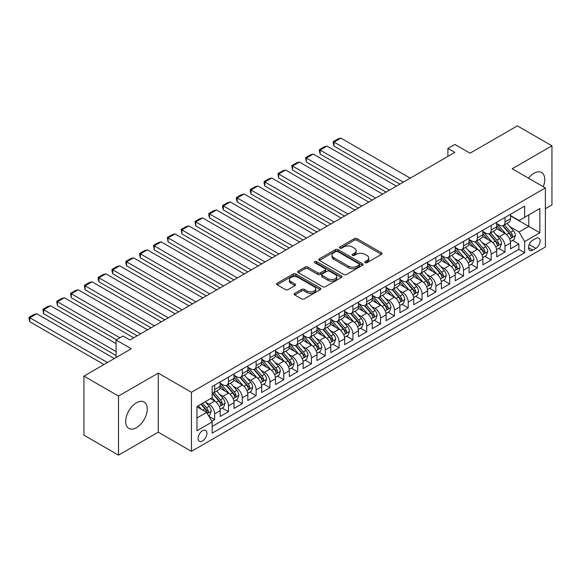 <?xml version="1.0" encoding="UTF-8"?>
<svg xmlns="http://www.w3.org/2000/svg" width="581" height="581" viewBox="0 0 581 581"><rect width="100%" height="100%" fill="white"/><g stroke="black" fill="none" stroke-linecap="round" stroke-linejoin="round"><path stroke-width="0.87" d="M365.129 262.663A1.344 0.777 0 0 0 367.032 262.663L381.448 254.34A1.917 1.111 0 0 0 382.015 253.556A1.917 1.111 0 0 0 381.448 252.771L357.024 238.668A1.917 1.111 0 0 0 354.308 238.668L339.885 246.99A1.344 0.777 0 0 0 339.493 247.542A1.344 0.777 0 0 0 339.885 248.094A1.344 0.777 0 0 0 341.788 248.094L343.654 247.012A6.144 3.544 0 0 1 352.34 247.012L354.374 248.189A6.144 3.544 0 0 1 356.175 250.694A6.144 3.544 0 0 1 354.374 253.2L352.507 254.282A1.344 0.777 0 0 0 352.115 254.827A1.344 0.777 0 0 0 352.507 255.379A1.344 0.777 0 0 0 354.41 255.379L356.276 254.304A6.144 3.544 0 0 1 364.962 254.304L366.996 255.473A6.144 3.544 0 0 1 368.797 257.986A6.144 3.544 0 0 1 366.996 260.491L365.129 261.566A1.344 0.777 0 0 0 364.737 262.118A1.344 0.777 0 0 0 365.129 262.663L365.129 261.566M136.477 427.674A15.251 8.802 120 0 0 146.441 414.238A15.251 8.802 120 0 0 144.103 402.016A15.251 8.802 120 0 0 136.477 402.771A15.251 8.802 120 0 0 126.513 416.214A15.251 8.802 120 0 0 128.851 428.429A15.251 8.802 120 0 0 136.477 427.674M543.264 186.704A15.251 8.802 120 0 0 541.601 172.521A15.251 8.802 120 0 0 533.975 173.276A15.251 8.802 120 0 0 528.492 178.178M202.5 440.972A6.26 3.609 120 0 0 206.582 435.452A6.26 3.609 120 0 0 205.623 430.441A6.26 3.609 120 0 0 202.5 430.753A6.26 3.609 120 0 0 198.411 436.266A6.26 3.609 120 0 0 199.37 441.277A6.26 3.609 120 0 0 202.5 440.972M294.727 293.361A1.917 1.111 0 0 0 294.168 294.146A1.917 1.111 0 0 0 294.727 294.923L301.583 298.881A1.917 1.111 0 0 0 304.299 298.881L320.313 289.636A1.917 1.111 0 0 0 320.872 288.851A1.917 1.111 0 0 0 320.313 288.067L295.882 273.963A1.917 1.111 0 0 0 293.173 273.963L277.159 283.216A1.917 1.111 0 0 0 276.592 283.993A1.917 1.111 0 0 0 277.159 284.777L285.431 289.556A1.917 1.111 0 0 0 288.147 289.556L295.003 285.605A1.917 1.111 0 0 0 295.562 284.821A1.917 1.111 0 0 0 295.003 284.036L290.899 281.662A5.135 2.963 0 0 1 289.389 279.57A5.135 2.963 0 0 1 292.563 276.832A5.135 2.963 0 0 1 298.155 277.471L314.241 286.76A5.135 2.963 0 0 1 315.744 288.851A5.135 2.963 0 0 1 312.571 291.589A5.135 2.963 0 0 1 306.979 290.95L304.299 289.403A1.917 1.111 0 0 0 301.583 289.403L294.727 293.361L294.727 294.923M545.385 208.681L551.95 204.89L551.95 145.816L517.388 125.866L470.029 153.202L454.821 144.422L447.907 148.416L454.821 152.404L129.912 339.994L122.998 336L116.084 339.994L116.084 357.555M118.502 396.068L118.502 455.134L158.257 432.184L158.257 373.118L118.502 396.068L83.94 376.11L131.291 348.774L116.084 339.994M158.257 373.118L191.44 392.277L545.385 187.924L545.385 246.998L191.44 451.343L191.44 392.277M551.95 145.816L512.202 168.766L545.385 187.924M343.792 274.515A1.917 1.111 0 0 0 346.501 274.515L362.515 265.27A1.917 1.111 0 0 0 363.081 264.486A1.917 1.111 0 0 0 362.515 263.701L338.091 249.598A1.917 1.111 0 0 0 335.375 249.598L319.361 258.843A1.917 1.111 0 0 0 318.802 259.627A1.917 1.111 0 0 0 319.361 260.411L343.792 274.515M315.214 262.953A1.344 0.777 0 0 1 316.58 263.142L316.58 261.544L341.417 275.888A1.917 1.111 0 0 1 341.977 276.672A1.917 1.111 0 0 1 341.417 277.457L325.404 286.702A1.917 1.111 0 0 1 322.687 286.702L298.256 272.598L305.112 268.669L305.112 267.071L298.256 271.029A1.917 1.111 0 0 0 297.697 271.814A1.917 1.111 0 0 0 298.256 272.598L298.256 271.029M305.112 268.669A1.917 1.111 0 0 1 307.828 268.669L307.828 267.071A1.917 1.111 0 0 0 305.112 267.071M307.828 267.071L317.734 272.794A1.917 1.111 0 0 0 320.451 272.794L324.997 270.165A1.917 1.111 0 0 0 325.556 269.381A1.917 1.111 0 0 0 324.997 268.596L314.677 262.641A1.344 0.777 0 0 1 314.285 262.096A1.344 0.777 0 0 1 315.113 261.377A1.344 0.777 0 0 1 316.58 261.544M118.502 455.134L83.94 435.184L83.94 376.11M211.796 421.312L214.665 419.656L208.928 416.345M205.659 402.248L209.131 404.253A7.822 4.517 60 0 1 214.665 413.825L220.192 410.636L220.192 416.461L228.493 411.675L222.196 408.044M219.487 394.259L222.959 396.264A7.822 4.517 60 0 1 228.493 405.843L234.02 402.655L234.02 408.479L242.313 403.693L236.024 400.055M233.315 386.278L236.787 388.282A7.822 4.517 60 0 1 242.313 397.862L247.847 394.673L247.847 400.498L256.141 395.705L249.852 392.073M247.143 378.296L250.614 380.301A7.822 4.517 60 0 1 256.141 389.88L261.675 386.685L261.675 392.516L269.969 387.723L263.68 384.092M260.963 370.315L264.435 372.319A7.822 4.517 60 0 1 269.969 381.899L275.496 378.703L275.496 384.535L283.797 379.742L277.5 376.11M274.791 362.333L278.263 364.338A7.822 4.517 60 0 1 283.797 373.917L289.323 370.722L289.323 376.553L297.617 371.76L291.328 368.129M288.619 354.352L292.09 356.356A7.822 4.517 60 0 1 297.617 365.936L303.151 362.74L303.151 368.565L311.445 363.779L305.156 360.147M302.447 346.37L305.918 348.375A7.822 4.517 60 0 1 311.445 357.954L316.979 354.759L316.979 360.583L325.273 355.797L318.984 352.166M316.267 338.389L319.739 340.393A7.822 4.517 60 0 1 325.273 349.965L330.8 346.777L330.8 352.602L339.101 347.816L332.804 344.184M330.095 330.4L333.567 332.405A7.822 4.517 60 0 1 339.101 341.984L344.627 338.796L344.627 344.62L352.921 339.834L346.632 336.203M343.923 322.419L347.394 324.423A7.822 4.517 60 0 1 352.921 334.002L358.455 330.814L358.455 336.639L366.749 331.845L360.46 328.214M357.751 314.437L361.222 316.442A7.822 4.517 60 0 1 366.749 326.021L372.283 322.825L372.283 328.657L380.577 323.864L374.287 320.233M371.571 306.456L375.043 308.46A7.822 4.517 60 0 1 380.577 318.039L386.104 314.844L386.104 320.676L394.405 315.882L388.115 312.251M385.399 298.474L388.871 300.479A7.822 4.517 60 0 1 394.405 310.058L399.931 306.862L399.931 312.694L408.225 307.901L401.936 304.27M399.227 290.493L402.698 292.497A7.822 4.517 60 0 1 408.225 302.076L413.759 298.881L413.759 304.705L422.053 299.919L415.764 296.288M413.055 282.511L416.526 284.516A7.822 4.517 60 0 1 422.053 294.095L427.587 290.899L427.587 296.724L435.881 291.938L429.591 288.307M426.875 274.53L430.347 276.534A7.822 4.517 60 0 1 435.881 286.113L441.407 282.918L441.407 288.742L449.709 283.956L443.419 280.325M440.703 266.541L444.174 268.545A7.822 4.517 60 0 1 449.709 278.125L455.235 274.936L455.235 280.761L463.529 275.975L457.24 272.344M454.531 258.56L458.002 260.564A7.822 4.517 60 0 1 463.529 270.143L469.063 266.955L469.063 272.779L477.357 267.994L471.068 264.355M468.359 250.578L471.83 252.582A7.822 4.517 60 0 1 477.357 262.162L482.891 258.966L482.891 264.798L491.185 260.005L484.895 256.374M482.186 242.597L485.651 244.601A7.822 4.517 60 0 1 491.185 254.18L496.719 250.985L496.719 256.817L505.012 252.023L505.012 246.199A7.822 4.517 -120 0 0 499.478 236.62L496.007 234.615M498.723 248.392L505.012 252.023M220.192 410.636A7.822 4.517 -120 0 0 214.665 401.057L210.518 398.66M234.02 402.655A7.822 4.517 -120 0 0 228.493 393.076L219.938 388.137M247.847 394.673A7.822 4.517 -120 0 0 242.313 385.094L233.765 380.156M261.675 386.685A7.822 4.517 -120 0 0 256.141 377.105L247.593 372.174M275.496 378.703A7.822 4.517 -120 0 0 269.969 369.124L261.421 364.193M289.323 370.722A7.822 4.517 -120 0 0 283.797 361.142L275.241 356.211M303.151 362.74A7.822 4.517 -120 0 0 297.617 353.161L289.069 348.222M316.979 354.759A7.822 4.517 -120 0 0 311.445 345.179L302.897 340.241M330.8 346.777A7.822 4.517 -120 0 0 325.273 337.198L316.725 332.259M344.627 338.796A7.822 4.517 -120 0 0 339.101 329.216L330.545 324.278M358.455 330.814A7.822 4.517 -120 0 0 352.921 321.235L344.373 316.296M372.283 322.825A7.822 4.517 -120 0 0 366.749 313.253L358.201 308.315M386.104 314.844A7.822 4.517 -120 0 0 380.577 305.265L372.029 300.333M399.931 306.862A7.822 4.517 -120 0 0 394.405 297.283L385.849 292.352M413.759 298.881A7.822 4.517 -120 0 0 408.225 289.302L399.677 284.363M427.587 290.899A7.822 4.517 -120 0 0 422.053 281.32L413.505 276.382M441.407 282.918A7.822 4.517 -120 0 0 435.881 273.339L427.333 268.4M455.235 274.936A7.822 4.517 -120 0 0 449.709 265.357L441.153 260.419M469.063 266.955A7.822 4.517 -120 0 0 463.529 257.376L454.981 252.437M482.891 258.966A7.822 4.517 -120 0 0 477.357 249.394L468.809 244.456M496.719 250.985A7.822 4.517 -120 0 0 491.185 241.405L482.637 236.474M535.842 238.457L532.799 240.214A6.064 3.501 120 0 0 528.841 245.552A6.064 3.501 120 0 0 529.77 250.411A6.064 3.501 120 0 0 532.799 250.106L535.842 248.356A6.064 3.501 120 0 0 539.8 243.011A6.064 3.501 120 0 0 538.87 238.152A6.064 3.501 120 0 0 535.842 238.457M196.966 417.979L206.647 412.394L212.174 421.973L212.174 433.143L524.643 252.742L524.643 241.565L519.116 231.986L509.835 226.634M212.174 421.973L196.966 430.753L196.966 406.482L212.174 397.702L212.174 386.525L524.643 206.124L524.643 217.301L539.851 208.521L539.851 232.785L524.643 241.565M220.192 383.177L222.959 384.775A7.822 4.517 60 0 0 226.873 385.159L232.4 381.964A7.822 4.517 -120 0 0 234.02 378.384L234.02 373.917M234.02 375.195L236.787 376.793A7.822 4.517 60 0 0 240.694 377.178L246.228 373.982A7.822 4.517 -120 0 0 247.847 370.402L247.847 365.936M247.847 367.214L250.614 368.804A7.822 4.517 60 0 0 254.522 369.196L260.056 366.001A7.822 4.517 -120 0 0 261.675 362.421L261.675 357.954M261.675 359.225L264.435 360.823A7.822 4.517 60 0 0 268.349 361.215L273.876 358.019A7.822 4.517 -120 0 0 275.496 354.439L275.496 349.965M275.496 351.244L278.263 352.841A7.822 4.517 60 0 0 282.177 353.226L287.704 350.038A7.822 4.517 -120 0 0 289.323 346.458L289.323 341.984M289.323 343.262L292.09 344.86A7.822 4.517 60 0 0 295.998 345.245L301.532 342.056A7.822 4.517 -120 0 0 303.151 338.476L303.151 334.002M303.151 335.281L305.918 336.878A7.822 4.517 60 0 0 309.826 337.263L315.36 334.075A7.822 4.517 -120 0 0 316.979 330.495L316.979 326.021M316.979 327.299L319.739 328.897A7.822 4.517 60 0 0 323.653 329.282L329.18 326.086A7.822 4.517 -120 0 0 330.8 322.506L330.8 318.039M330.8 319.318L333.567 320.915A7.822 4.517 60 0 0 337.481 321.3L343.008 318.105A7.822 4.517 -120 0 0 344.627 314.524L344.627 310.058M344.627 311.336L347.394 312.934A7.822 4.517 60 0 0 351.302 313.319L356.836 310.123A7.822 4.517 -120 0 0 358.455 306.543L358.455 302.076M358.455 303.355L361.222 304.945A7.822 4.517 60 0 0 365.129 305.337L370.663 302.142A7.822 4.517 -120 0 0 372.283 298.561L372.283 294.095M372.283 295.366L375.043 296.964A7.822 4.517 60 0 0 378.957 297.356L384.484 294.16A7.822 4.517 -120 0 0 386.104 290.58L386.104 286.106M386.104 287.384L388.871 288.982A7.822 4.517 60 0 0 392.785 289.367L398.312 286.179A7.822 4.517 -120 0 0 399.931 282.598L399.931 278.125M399.931 279.403L402.698 281.001A7.822 4.517 60 0 0 406.606 281.386L412.14 278.197A7.822 4.517 -120 0 0 413.759 274.617L413.759 270.143M413.759 271.421L416.526 273.019A7.822 4.517 60 0 0 420.433 273.404L425.967 270.216A7.822 4.517 -120 0 0 427.587 266.635L427.587 262.162M427.587 263.44L430.347 265.038A7.822 4.517 60 0 0 434.261 265.423L439.788 262.227A7.822 4.517 -120 0 0 441.407 258.647L441.407 254.18M441.407 255.458L444.174 257.056A7.822 4.517 60 0 0 448.089 257.441L453.616 254.246A7.822 4.517 -120 0 0 455.235 250.665L455.235 246.199M455.235 247.477L458.002 249.075A7.822 4.517 60 0 0 461.91 249.46L467.444 246.264A7.822 4.517 -120 0 0 469.063 242.684L469.063 238.217M469.063 239.495L471.83 241.086A7.822 4.517 60 0 0 475.737 241.478L481.271 238.283A7.822 4.517 -120 0 0 482.891 234.702L482.891 230.236M482.891 231.507L485.651 233.104A7.822 4.517 60 0 0 489.565 233.497L495.092 230.301A7.822 4.517 -120 0 0 496.719 226.721L496.719 222.247M212.174 426.439L518.84 249.394L518.84 244.042L510.539 248.835L510.539 243.003A7.822 4.517 -120 0 0 505.012 233.424L496.457 228.493M496.719 223.525L499.478 225.123A7.822 4.517 -120 0 0 503.393 225.515A7.822 4.517 -120 0 0 505.012 221.935L505.012 217.461M503.393 225.515L508.92 222.32A7.822 4.517 -120 0 0 510.539 218.739L510.539 214.266M214.665 385.094L214.665 389.56A7.822 4.517 60 0 1 213.045 393.141A7.822 4.517 60 0 1 212.174 393.46M213.045 393.141L218.572 389.945A7.822 4.517 -120 0 0 220.192 386.365L220.192 381.899M228.493 377.105L228.493 381.579A7.822 4.517 60 0 1 226.873 385.159M242.313 369.124L242.313 373.598A7.822 4.517 60 0 1 240.694 377.178M256.141 361.142L256.141 365.616A7.822 4.517 60 0 1 254.522 369.196M269.969 353.161L269.969 357.635A7.822 4.517 60 0 1 268.349 361.215M283.797 345.179L283.797 349.646A7.822 4.517 60 0 1 282.177 353.226M297.617 337.198L297.617 341.664A7.822 4.517 60 0 1 295.998 345.245M311.445 329.216L311.445 333.683A7.822 4.517 60 0 1 309.826 337.263M325.273 321.235L325.273 325.701A7.822 4.517 60 0 1 323.653 329.282M339.101 313.246L339.101 317.72A7.822 4.517 60 0 1 337.481 321.3M352.921 305.265L352.921 309.738A7.822 4.517 60 0 1 351.302 313.319M366.749 297.283L366.749 301.757A7.822 4.517 60 0 1 365.129 305.337M380.577 289.302L380.577 293.775A7.822 4.517 60 0 1 378.957 297.356M394.405 281.32L394.405 285.787A7.822 4.517 60 0 1 392.785 289.367M408.225 273.339L408.225 277.805A7.822 4.517 60 0 1 406.606 281.386M422.053 265.357L422.053 269.824A7.822 4.517 60 0 1 420.433 273.404M435.881 257.376L435.881 261.842A7.822 4.517 60 0 1 434.261 265.423M449.709 249.387L449.709 253.861A7.822 4.517 60 0 1 448.089 257.441M463.529 241.405L463.529 245.879A7.822 4.517 60 0 1 461.91 249.46M477.357 233.424L477.357 237.898A7.822 4.517 60 0 1 475.737 241.478M491.185 225.443L491.185 229.916A7.822 4.517 60 0 1 489.565 233.497M491.185 254.18L491.185 260.005M477.357 262.162L477.357 267.994M463.529 270.143L463.529 275.975M449.709 278.125L449.709 283.956M435.881 286.113L435.881 291.938M422.053 294.095L422.053 299.919M408.225 302.076L408.225 307.901M394.405 310.058L394.405 315.882M380.577 318.039L380.577 323.864M366.749 326.021L366.749 331.845M352.921 334.002L352.921 339.834M339.101 341.984L339.101 347.816M325.273 349.965L325.273 355.797M311.445 357.954L311.445 363.779M297.617 365.936L297.617 371.76M283.797 373.917L283.797 379.742M269.969 381.899L269.969 387.723M256.141 389.88L256.141 395.705M242.313 397.862L242.313 403.693M228.493 405.843L228.493 411.675M214.665 413.825L214.665 419.656M206.647 412.394L196.966 406.802M519.116 231.986L528.79 226.401L528.79 214.905L539.851 208.521M510.539 215.863L539.851 232.785M510.539 215.544L519.116 220.497L524.643 217.301M158.257 432.184L191.44 451.343M447.907 148.416L447.907 156.398M512.544 240.411L518.84 244.042M518.84 249.394L524.643 252.742M365.667 262.852L366.996 262.089A6.144 3.544 0 0 0 368.797 259.576L368.797 257.986M356.175 250.694L356.175 252.292A6.144 3.544 0 0 1 354.374 254.798L353.045 255.567M381.427 254.355L357.024 240.265A1.917 1.111 0 0 0 354.308 240.265L340.422 248.283M362.493 265.285L338.091 251.195A1.917 1.111 0 0 0 335.375 251.195L319.39 260.426M359.123 265.038A1.344 0.777 0 0 0 359.516 264.486A1.344 0.777 0 0 0 359.123 263.941L337.684 251.558A1.344 0.777 0 0 0 335.782 251.558L333.814 252.691A6.144 3.544 0 0 0 332.012 255.204A6.144 3.544 0 0 0 333.814 257.71L348.469 266.171A6.144 3.544 0 0 0 357.155 266.171L359.123 265.038L359.123 266.628A1.344 0.777 0 0 0 359.516 266.083L359.516 264.486M332.012 255.204L332.012 256.795A6.144 3.544 0 0 0 333.814 259.308L333.814 257.71M359.123 266.628L357.155 267.768A6.144 3.544 0 0 1 348.469 267.768L333.814 259.308M307.828 268.669L317.734 274.385A1.917 1.111 0 0 0 320.451 274.385L324.997 271.763A1.917 1.111 0 0 0 325.556 270.978L325.556 269.381M316.58 263.142L341.388 277.471M328.011 278.727A5.135 2.963 0 0 0 333.61 279.367A5.135 2.963 0 0 0 336.777 276.629A5.135 2.963 0 0 0 335.273 274.537L329.609 271.262A1.917 1.111 0 0 0 326.892 271.262L322.346 273.891A1.917 1.111 0 0 0 321.787 274.675A1.917 1.111 0 0 0 322.346 275.452L328.011 278.727L328.011 280.325A5.135 2.963 0 0 0 333.61 280.964A5.135 2.963 0 0 0 336.777 278.226L336.777 276.629M321.787 274.675L321.787 276.265A1.917 1.111 0 0 0 322.346 277.05L322.346 275.452M328.011 280.325L322.346 277.05M315.744 288.851L315.744 290.449A5.135 2.963 0 0 1 312.571 293.187A5.135 2.963 0 0 1 306.979 292.548L304.299 291.001A1.917 1.111 0 0 0 301.583 291.001L294.756 294.937M289.389 279.57L289.389 281.168A5.135 2.963 0 0 0 290.899 283.259L290.899 281.662M294.974 285.62L290.899 283.259M320.284 289.65L295.882 275.561A1.917 1.111 0 0 0 293.173 275.561L277.181 284.792M510.423 241.638L513.996 239.575L515.376 235.581A5.178 2.992 -120 0 0 513.364 230.715L507.046 223.402M403.323 182.136L333.981 142.105L340.894 138.118L410.23 178.149M505.782 233.932L498.287 225.261A14.961 8.635 -120 0 0 496.719 223.612M333.981 146.1L333.225 143.267L333.225 141.67L333.981 142.105L333.981 146.1L399.866 184.133M501.672 231.499L497.481 226.648A12.419 7.168 -120 0 0 496.719 225.813M502.688 225.791L509.072 233.192A5.178 2.992 60 0 1 510.924 236.757C511.701 237.803 512.253 237.484 512.58 235.799A5.178 2.992 -120 0 0 510.735 232.233L504.417 224.92M503.059 225.675L509.929 233.62A2.636 1.525 60 0 1 510.59 234.651L512.58 235.799M510.924 236.757L511.302 237.375M333.225 141.67L338.062 138.874L340.894 138.118M496.595 249.619L500.168 247.557L501.556 243.562A5.178 2.992 -120 0 0 499.537 238.697L493.218 231.383M389.495 190.125L320.16 150.087L327.067 146.1L396.409 186.131M491.954 241.914L484.46 233.242A14.961 8.635 -120 0 0 482.891 231.594M320.16 154.081L319.397 151.249L319.397 149.651L320.16 150.087L320.16 154.081L386.038 192.115M487.844 239.481L483.653 234.63A12.419 7.168 -120 0 0 482.891 233.794M488.861 233.773L495.252 241.173A5.178 2.992 60 0 1 497.096 244.739C497.873 245.785 498.425 245.465 498.759 243.788A5.178 2.992 -120 0 0 496.908 240.214L490.589 232.901M489.238 233.656L496.101 241.602A2.636 1.525 60 0 1 496.77 242.633L498.759 243.788M497.096 244.739L497.474 245.356M319.397 149.651L324.234 146.855L327.067 146.1M482.775 257.601L486.348 255.538L487.728 251.544A5.178 2.992 -120 0 0 485.709 246.678L479.39 239.365M375.667 198.106L306.332 158.076L313.246 154.081L382.581 194.112M478.127 249.895L470.632 241.224A14.961 8.635 -120 0 0 469.063 239.575M306.332 162.063L305.57 157.633L306.332 158.076L306.332 162.063L372.21 200.096M474.016 247.462L469.826 242.611A12.419 7.168 -120 0 0 469.063 241.776M475.033 241.754L481.424 249.155A5.178 2.992 60 0 1 483.269 252.728C484.053 253.766 484.605 253.447 484.932 251.769A5.178 2.992 -120 0 0 483.08 248.196L476.769 240.883M475.411 241.638L482.274 249.583A2.636 1.525 60 0 1 482.942 250.622L484.932 251.769M483.269 252.728L483.646 253.338M305.57 157.633L310.407 154.836L313.246 154.081M468.947 265.582L472.52 263.52L473.9 259.525A5.178 2.992 -120 0 0 471.881 254.66L465.57 247.346M361.84 206.088L292.504 166.057L299.418 162.063L368.753 202.094M464.299 257.877L456.811 249.205A14.961 8.635 -120 0 0 455.235 247.557M292.504 170.044L291.742 165.614L292.504 166.057L292.504 170.044L358.383 208.085M460.196 255.444L456.005 250.593A12.419 7.168 -120 0 0 455.235 249.757M461.205 249.743L467.596 257.136A5.178 2.992 60 0 1 469.448 260.709C470.225 261.748 470.777 261.428 471.104 259.751A5.178 2.992 -120 0 0 469.259 256.177L462.941 248.864M461.583 249.619L468.453 257.565A2.636 1.525 60 0 1 469.114 258.603L471.104 259.751M469.448 260.709L469.826 261.319M291.742 165.614L296.586 162.825L299.418 162.063M455.119 273.564L458.692 271.501L460.072 267.507A5.178 2.992 -120 0 0 458.06 262.648L451.742 255.335M348.019 214.069L278.677 174.039L285.591 170.044L354.926 210.075M450.478 265.858L442.983 257.187A14.961 8.635 -120 0 0 441.407 255.546M278.677 178.026L277.921 173.596L278.677 174.039L278.677 178.026L344.562 216.067M446.368 263.425L442.177 258.574A12.419 7.168 -120 0 0 441.407 257.739M447.385 257.724L453.768 265.118A5.178 2.992 60 0 1 455.62 268.691C456.397 269.729 456.949 269.41 457.276 267.732A5.178 2.992 -120 0 0 455.431 264.159L449.113 256.846M447.755 257.601L454.625 265.553A2.636 1.525 60 0 1 455.286 266.585L457.276 267.732M455.62 268.691L455.998 269.301M277.921 173.596L282.758 170.807L285.591 170.044M441.291 281.545L444.864 279.483L446.252 275.496A5.178 2.992 -120 0 0 444.233 270.63L437.914 263.316M334.191 222.051L264.856 182.02L271.763 178.026L341.105 218.057M436.651 273.847L429.156 265.168A14.961 8.635 -120 0 0 427.587 263.527M264.856 186.014L264.094 183.175L264.094 181.584L264.856 182.02L264.856 186.014L330.734 224.048M432.54 271.407L428.35 266.556A12.419 7.168 -120 0 0 427.587 265.72M433.557 265.706L439.948 273.099A5.178 2.992 60 0 1 441.792 276.672C442.569 277.711 443.121 277.391 443.456 275.714A5.178 2.992 -120 0 0 441.604 272.148L435.285 264.827M433.934 265.582L440.797 273.535A2.636 1.525 60 0 1 441.466 274.566L443.456 275.714M441.792 276.672L442.17 277.29M264.094 181.584L268.93 178.788L271.763 178.026M427.471 289.527L431.044 287.464L432.424 283.477A5.178 2.992 -120 0 0 430.405 278.611L424.086 271.298M320.363 230.032L251.028 190.002L257.942 186.014L327.277 226.045M422.823 281.829L415.328 273.15A14.961 8.635 -120 0 0 413.759 271.509M251.028 193.996L250.266 191.156L250.266 189.566L251.028 190.002L251.028 193.996L316.906 232.03M418.712 279.388L414.522 274.537A12.419 7.168 -120 0 0 413.759 273.709M419.729 273.687L426.12 281.088A5.178 2.992 60 0 1 427.965 284.654C428.749 285.699 429.301 285.38 429.628 283.695A5.178 2.992 -120 0 0 427.776 280.129L421.465 272.816M420.107 273.564L426.97 281.516A2.636 1.525 60 0 1 427.638 282.548L429.628 283.695M427.965 284.654L428.342 285.271M250.266 189.566L255.103 186.77L257.942 186.014M413.643 297.516L417.216 295.446L418.596 291.459A5.178 2.992 -120 0 0 416.577 286.593L410.266 279.279M306.536 238.014L237.201 197.983L244.114 193.996L313.45 234.027M408.995 289.81L401.507 281.131A14.961 8.635 -120 0 0 399.931 279.49M237.201 201.977L236.438 199.145L236.438 197.547L237.201 197.983L237.201 201.977L303.079 240.011M404.892 287.377L400.701 282.526A12.419 7.168 -120 0 0 399.931 281.691M405.901 281.669L412.292 289.069A5.178 2.992 60 0 1 414.144 292.635C414.921 293.681 415.473 293.361 415.8 291.677A5.178 2.992 -120 0 0 413.955 288.111L407.637 280.797M406.279 281.545L413.149 289.498A2.636 1.525 60 0 1 413.81 290.529L415.8 291.677M414.144 292.635L414.514 293.252M236.438 197.547L241.282 194.751L244.114 193.996M399.815 305.497L403.388 303.435L404.768 299.44A5.178 2.992 -120 0 0 402.756 294.574L396.438 287.261M292.715 245.995L223.373 205.965L230.287 201.977L299.622 242.008M395.174 297.792L387.68 289.12A14.961 8.635 -120 0 0 386.104 287.472M223.373 209.959L222.617 207.126L222.617 205.529L223.373 205.965L223.373 209.959L289.258 247.993M391.064 295.359L386.873 290.507A12.419 7.168 -120 0 0 386.104 289.672M392.081 289.65L398.464 297.051A5.178 2.992 60 0 1 400.316 300.617C401.093 301.662 401.645 301.343 401.972 299.658A5.178 2.992 -120 0 0 400.127 296.092L393.809 288.779M392.451 289.534L399.321 297.479A2.636 1.525 60 0 1 399.982 298.511L401.972 299.658M400.316 300.617L400.694 301.234M222.617 205.529L227.454 202.733L230.287 201.977M385.987 313.479L389.56 311.416L390.948 307.422A5.178 2.992 -120 0 0 388.929 302.556L382.61 295.242M278.887 253.977L209.552 213.946L216.459 209.959L285.801 249.99M381.347 305.773L373.852 297.102A14.961 8.635 -120 0 0 372.283 295.453M209.552 217.94L208.79 215.108L208.79 213.51L209.552 213.946L209.552 217.94L275.43 255.974M377.236 303.34L373.046 298.489A12.419 7.168 -120 0 0 372.283 297.654M378.253 297.632L384.644 305.032A5.178 2.992 60 0 1 386.488 308.598C387.266 309.644 387.817 309.324 388.152 307.647A5.178 2.992 -120 0 0 386.3 304.074L379.981 296.76M378.63 297.516L385.493 305.461A2.636 1.525 60 0 1 386.162 306.492L388.152 307.647M386.488 308.598L386.866 309.215M208.79 213.51L213.626 210.714L216.459 209.959M372.167 321.46L375.74 319.397L377.12 315.403A5.178 2.992 -120 0 0 375.101 310.537L368.782 303.224M265.059 261.966L195.724 221.935L202.638 217.94L271.973 257.971M367.519 313.755L360.024 305.083A14.961 8.635 -120 0 0 358.455 303.435M195.724 225.922L194.962 221.492L195.724 221.935L195.724 225.922L261.603 263.956M363.408 311.322L359.218 306.47A12.419 7.168 -120 0 0 358.455 305.635M364.425 305.613L370.816 313.014A5.178 2.992 60 0 1 372.661 316.587C373.445 317.625 373.997 317.306 374.324 315.628A5.178 2.992 -120 0 0 372.472 312.055L366.161 304.742M364.803 305.497L371.666 313.442A2.636 1.525 60 0 1 372.334 314.481L374.324 315.628M372.661 316.587L373.038 317.197M194.962 221.492L199.799 218.696L202.638 217.94M358.339 329.442L361.912 327.379L363.292 323.385A5.178 2.992 -120 0 0 361.273 318.519L354.962 311.205M251.232 269.947L181.897 229.916L188.81 225.922L258.146 265.953M353.691 321.736L346.203 313.065A14.961 8.635 -120 0 0 344.627 311.416M181.897 233.903L181.134 229.473L181.897 229.916L181.897 233.903L247.775 271.944M349.588 319.303L345.397 314.452A12.419 7.168 -120 0 0 344.627 313.617M350.597 313.602L356.988 320.995A5.178 2.992 60 0 1 358.84 324.568C359.617 325.607 360.169 325.287 360.496 323.61A5.178 2.992 -120 0 0 358.651 320.037L352.333 312.723M350.975 313.479L357.838 321.424A2.636 1.525 60 0 1 358.506 322.462L360.496 323.61M358.84 324.568L359.211 325.178M181.134 229.473L185.978 226.684L188.81 225.922M344.511 337.423L348.084 335.36L349.464 331.366A5.178 2.992 -120 0 0 347.453 326.507L341.134 319.194M237.411 277.929L168.069 237.898L174.983 233.903L244.318 273.934M339.863 329.717L332.376 321.046A14.961 8.635 -120 0 0 330.8 319.405M168.069 241.885L167.313 237.455L168.069 237.898L168.069 241.885L233.954 279.926M335.76 327.285L331.569 322.433A12.419 7.168 -120 0 0 330.8 321.598M336.777 321.584L343.16 328.977A5.178 2.992 60 0 1 345.012 332.55C345.789 333.588 346.341 333.269 346.668 331.591A5.178 2.992 -120 0 0 344.823 328.018L338.505 320.705M337.147 321.46L344.017 329.412A2.636 1.525 60 0 1 344.678 330.444L346.668 331.591M345.012 332.55L345.39 333.16M167.313 237.455L172.15 234.666L174.983 233.903M330.683 345.404L334.257 343.342L335.644 339.355A5.178 2.992 -120 0 0 333.625 334.489L327.306 327.176M223.583 285.91L154.241 245.879L161.155 241.885L230.497 281.916M326.043 337.699L318.548 329.028A14.961 8.635 -120 0 0 316.979 327.386M154.241 249.874L153.486 245.436L154.241 245.879L154.241 249.874L220.126 287.907M321.932 335.266L317.742 330.415A12.419 7.168 -120 0 0 316.979 329.58M322.949 329.565L329.34 336.958A5.178 2.992 60 0 1 331.185 340.531C331.962 341.57 332.514 341.25 332.848 339.573A5.178 2.992 -120 0 0 330.996 336.007L324.677 328.686M323.326 329.442L330.19 337.394A2.636 1.525 60 0 1 330.858 338.425L332.848 339.573M331.185 340.531L331.562 341.149M153.486 245.436L158.322 242.647L161.155 241.885M316.863 353.386L320.436 351.323L321.816 347.336A5.178 2.992 -120 0 0 319.797 342.47L313.479 335.157M209.756 293.892L140.42 253.861L147.334 249.866L216.669 289.904M312.215 345.688L304.72 337.009A14.961 8.635 -120 0 0 303.151 335.368M140.42 257.855L139.658 255.015L139.658 253.425L140.42 253.861L140.42 257.855L206.299 295.889M308.104 343.248L303.914 338.396A12.419 7.168 -120 0 0 303.151 337.568M309.121 337.546L315.512 344.947A5.178 2.992 60 0 1 317.357 348.513C318.141 349.559 318.693 349.239 319.02 347.554A5.178 2.992 -120 0 0 317.168 343.988L310.857 336.675M309.499 337.423L316.362 345.375A2.636 1.525 60 0 1 317.03 346.407L319.02 347.554M317.357 348.513L317.734 349.13M139.658 253.425L144.495 250.629L147.334 249.866M303.035 361.367L306.608 359.305L307.988 355.318A5.178 2.992 -120 0 0 305.969 350.452L299.658 343.139M195.928 301.873L126.593 261.842L133.507 257.855L202.842 297.886M298.387 353.669L290.899 344.991A14.961 8.635 -120 0 0 289.323 343.349M126.593 265.837L125.83 263.004L125.83 261.406L126.593 261.842L126.593 265.837L192.471 303.87M294.276 351.236L290.093 346.385A12.419 7.168 -120 0 0 289.323 345.55M295.293 345.528L301.684 352.928A5.178 2.992 60 0 1 303.536 356.494C304.313 357.54 304.865 357.221 305.192 355.536A5.178 2.992 -120 0 0 303.347 351.97L297.029 344.656M295.671 345.404L302.534 353.357A2.636 1.525 60 0 1 303.202 354.388L305.192 355.536M303.536 356.494L303.907 357.112M125.83 261.406L130.674 258.61L133.507 257.855M289.207 369.356L292.78 367.294L294.16 363.299A5.178 2.992 -120 0 0 292.149 358.433L285.83 351.12M182.1 309.855L112.765 269.824L119.679 265.837L189.014 305.867M284.559 361.651L277.072 352.979A14.961 8.635 -120 0 0 275.496 351.331M112.765 273.818L112.01 270.986L112.01 269.388L112.765 269.824L112.765 273.818L178.65 311.852M280.456 359.218L276.265 354.366A12.419 7.168 -120 0 0 275.496 353.531M281.473 353.509L287.856 360.91A5.178 2.992 60 0 1 289.708 364.476C290.485 365.522 291.037 365.202 291.364 363.517A5.178 2.992 -120 0 0 289.52 359.951L283.201 352.638M281.843 353.393L288.713 361.338A2.636 1.525 60 0 1 289.374 362.37L291.364 363.517M289.708 364.476L290.086 365.093M112.01 269.388L116.846 266.592L119.679 265.837M275.379 377.338L278.953 375.275L280.34 371.281A5.178 2.992 -120 0 0 278.321 366.415L272.002 359.102M168.279 317.836L98.937 277.805L105.851 273.818L175.193 313.849M270.739 369.632L263.244 360.961A14.961 8.635 -120 0 0 261.675 359.312M98.937 281.8L98.182 278.967L98.182 277.369L98.937 277.805L98.937 281.8L164.822 319.833M266.628 367.199L262.438 362.348A12.419 7.168 -120 0 0 261.675 361.513M267.645 361.491L274.036 368.891A5.178 2.992 60 0 1 275.881 372.457C276.658 373.503 277.21 373.184 277.536 371.506A5.178 2.992 -120 0 0 275.692 367.933L269.373 360.619M268.023 361.375L274.886 369.32A2.636 1.525 60 0 1 275.554 370.351L277.536 371.506M275.881 372.457L276.258 373.075M98.182 277.369L103.019 274.573L105.851 273.818M261.559 385.319L265.132 383.257L266.512 379.262A5.178 2.992 -120 0 0 264.493 374.396L258.175 367.083M154.452 325.825L85.117 285.794L92.03 281.8L161.365 321.83M256.911 377.614L249.416 368.942A14.961 8.635 -120 0 0 247.847 367.294M85.117 289.781L84.354 285.351L85.117 285.794L85.117 289.781L150.995 327.815M252.8 375.181L248.61 370.329A12.419 7.168 -120 0 0 247.847 369.494M253.817 369.472L260.208 376.873A5.178 2.992 60 0 1 262.053 380.446C262.837 381.485 263.389 381.165 263.716 379.487A5.178 2.992 -120 0 0 261.864 375.914L255.553 368.601M254.195 369.356L261.058 377.301A2.636 1.525 60 0 1 261.726 378.333L263.716 379.487M262.053 380.446L262.43 381.056M84.354 285.351L89.191 282.555L92.03 281.8M247.731 393.301L251.304 391.238L252.684 387.244A5.178 2.992 -120 0 0 250.665 382.378L244.347 375.065M140.624 333.806L71.289 293.775L78.203 289.781L147.538 329.812M243.083 385.595L235.595 376.924A14.961 8.635 -120 0 0 234.02 375.275M71.289 297.762L70.526 293.332L71.289 293.775L71.289 297.762L137.167 335.803M238.973 383.162L234.782 378.311A12.419 7.168 -120 0 0 234.02 377.476M239.989 377.461L246.38 384.854A5.178 2.992 60 0 1 248.232 388.428C249.009 389.466 249.561 389.147 249.888 387.469A5.178 2.992 -120 0 0 248.043 383.896L241.725 376.582M240.367 377.338L247.23 385.283A2.636 1.525 60 0 1 247.898 386.321L249.888 387.469M248.232 388.428L248.603 389.038M70.526 293.332L75.37 290.544L78.203 289.781M233.903 401.282L237.476 399.22L238.856 395.225A5.178 2.992 -120 0 0 236.845 390.367L230.526 383.046M119.889 337.793L57.461 301.757L64.375 297.762L133.71 337.793M229.255 393.577L221.768 384.905A14.961 8.635 -120 0 0 220.192 383.264M57.461 305.744L56.706 301.314L57.461 301.757L57.461 305.744L116.432 339.791M225.152 391.144L220.962 386.292A12.419 7.168 -120 0 0 220.192 385.457M226.169 385.443L232.553 392.836A5.178 2.992 60 0 1 234.404 396.409C235.182 397.448 235.733 397.128 236.06 395.45A5.178 2.992 -120 0 0 234.216 391.877L227.897 384.564M226.539 385.319L233.409 393.272A2.636 1.525 60 0 1 234.07 394.303L236.06 395.45M234.404 396.409L234.782 397.019M56.706 301.314L61.542 298.525L64.375 297.762M220.076 409.264L223.649 407.201L225.036 403.214A5.178 2.992 -120 0 0 223.017 398.348L216.698 391.035M116.084 351.563L43.633 309.738L50.547 305.744L116.084 343.582M215.435 401.558L212.123 397.731M43.633 313.725L42.878 309.295L43.633 309.738L43.633 313.725L116.084 355.557M211.324 399.125L210.787 398.508M212.341 393.424L218.732 400.817A5.178 2.992 60 0 1 220.577 404.391C221.354 405.429 221.906 405.11 222.232 403.432A5.178 2.992 -120 0 0 220.388 399.866L214.069 392.545M212.719 393.301L219.582 401.253A2.636 1.525 60 0 1 220.25 402.284L222.232 403.432M220.577 404.391L220.954 405.001M42.878 309.295L47.715 306.507L50.547 305.744M208.652 415.865L209.828 415.183L211.208 411.195A5.178 2.992 -120 0 0 209.189 406.33L205.209 401.725M107.441 362.544L29.813 317.72L36.726 313.725L114.355 358.55M201.498 409.423L198.303 405.712M29.813 321.714L29.05 318.875L29.05 317.284L29.813 317.72L29.813 321.714L103.984 364.534M197.496 407.107L196.966 406.497M200.924 404.194L204.904 408.806A5.178 2.992 60 0 1 206.749 412.372C207.526 413.411 208.085 413.098 208.412 411.413A5.178 2.992 -120 0 0 206.56 407.847L202.587 403.243M201.244 404.013L205.754 409.235A2.636 1.525 60 0 1 206.422 410.266L208.412 411.413M206.749 412.372L207.126 412.989M29.05 317.284L33.887 314.488L36.726 313.725M209.131 404.253L214.665 401.057M222.959 396.264L228.493 393.076M236.787 388.282L242.313 385.094M250.614 380.301L256.141 377.105M264.435 372.319L269.969 369.124M278.263 364.338L283.797 361.142M292.09 356.356L297.617 353.161M305.918 348.375L311.445 345.179M319.739 340.393L325.273 337.198M333.567 332.405L339.101 329.216M347.394 324.423L352.921 321.235M361.222 316.442L366.749 313.253M375.043 308.46L380.577 305.265M388.871 300.479L394.405 297.283M402.698 292.497L408.225 289.302M416.526 284.516L422.053 281.32M430.347 276.534L435.881 273.339M444.174 268.545L449.709 265.357M458.002 260.564L463.529 257.376M471.83 252.582L477.357 249.394M485.651 244.601L491.185 241.405M499.478 236.62L505.012 233.424M505.012 221.935L510.539 218.739M214.665 389.56L220.192 386.365M228.493 381.579L234.02 378.384M242.313 373.598L247.847 370.402M256.141 365.616L261.675 362.421M269.969 357.635L275.496 354.439M283.797 349.646L289.323 346.458M297.617 341.664L303.151 338.476M311.445 333.683L316.979 330.495M325.273 325.701L330.8 322.506M339.101 317.72L344.627 314.524M352.921 309.738L358.455 306.543M366.749 301.757L372.283 298.561M380.577 293.775L386.104 290.58M394.405 285.787L399.931 282.598M408.225 277.805L413.759 274.617M422.053 269.824L427.587 266.635M435.881 261.842L441.407 258.647M449.709 253.861L455.235 250.665M463.529 245.879L469.063 242.684M477.357 237.898L482.891 234.702M491.185 229.916L496.719 226.721M505.012 246.199L510.539 243.003M529.211 244.528L535.842 248.356M528.514 247.637L532.799 250.106M366.996 262.089L366.996 260.491M352.507 255.379L352.507 254.282M354.374 254.798L354.374 253.2M339.885 248.094L339.885 246.99M354.308 240.265L354.308 238.668M357.024 240.265L357.024 238.668M381.448 254.34L381.448 252.771M319.361 260.411L319.361 258.843M335.375 251.195L335.375 249.598M338.091 251.195L338.091 249.598M362.515 265.27L362.515 263.701M348.469 267.768L348.469 266.171M357.155 267.768L357.155 266.171M317.734 274.385L317.734 272.794M320.451 274.385L320.451 272.794M324.997 271.763L324.997 270.165M341.417 277.457L341.417 275.888M301.583 291.001L301.583 289.403M304.299 291.001L304.299 289.403M306.979 292.548L306.979 290.95M295.003 285.605L295.003 284.036M277.159 284.777L277.159 283.216M293.173 275.561L293.173 273.963M295.882 275.561L295.882 273.963M320.313 289.636L320.313 288.067M509.631 238.98L515.347 235.683M498.287 225.261L498.999 224.847M510.735 232.233L513.364 230.715M506.603 234.615L509.072 233.192M495.811 246.961L501.519 243.664M484.46 233.242L485.171 232.828M496.908 240.214L499.537 238.697M492.775 242.597L495.252 241.173M481.983 254.943L487.691 251.646M470.632 241.224L471.351 240.81M483.08 248.196L485.709 246.678M478.955 250.585L481.424 249.155M468.155 262.924L473.871 259.627M456.811 249.205L457.523 248.791M469.259 256.177L471.881 254.66M465.127 258.567L467.596 257.136M454.327 270.906L460.043 267.609M442.983 257.187L443.695 256.773M455.431 264.159L458.06 262.648M451.299 266.548L453.768 265.118M440.507 278.887L446.215 275.59M429.156 265.168L429.867 264.762M441.604 272.148L444.233 270.63M437.471 274.53L439.948 273.099M426.679 286.876L432.387 283.579M415.328 273.15L416.047 272.743M427.776 280.129L430.405 278.611M423.651 282.511L426.12 281.088M412.851 294.857L418.567 291.56M401.507 281.131L402.219 280.725M413.955 288.111L416.577 286.593M409.823 290.493L412.292 289.069M399.024 302.839L404.739 299.542M387.68 289.12L388.391 288.706M400.127 296.092L402.756 294.574M395.995 298.474L398.464 297.051M385.203 310.82L390.911 307.523M373.852 297.102L374.563 296.688M386.3 304.074L388.929 302.556M382.167 306.456L384.644 305.032M371.375 318.802L377.084 315.505M360.024 305.083L360.736 304.669M372.472 312.055L375.101 310.537M368.347 314.444L370.816 313.014M357.547 326.783L363.263 323.486M346.203 313.065L346.915 312.651M358.651 320.037L361.273 318.519M354.519 322.426L356.988 320.995M343.72 334.765L349.435 331.468M332.376 321.046L333.087 320.632M344.823 328.018L347.453 326.507M340.691 330.407L343.16 328.977M329.899 342.746L335.607 339.449M318.548 329.028L319.26 328.621M330.996 336.007L333.625 334.489M326.863 338.389L329.34 336.958M316.071 350.735L321.78 347.438M304.72 337.009L305.432 336.602M317.168 343.988L319.797 342.47M313.043 346.37L315.512 344.947M302.243 358.717L307.952 355.419M290.899 344.991L291.611 344.584M303.347 351.97L305.969 350.452M299.215 354.352L301.684 352.928M288.416 366.698L294.131 363.401M277.072 352.979L277.783 352.565M289.52 359.951L292.149 358.433M285.387 362.333L287.856 360.91M274.595 374.68L280.303 371.382M263.244 360.961L263.956 360.547M275.692 367.933L278.321 366.415M271.559 370.315L274.036 368.891M260.767 382.661L266.476 379.364M249.416 368.942L250.128 368.528M261.864 375.914L264.493 374.396M257.739 378.304L260.208 376.873M246.94 390.643L252.648 387.345M235.595 376.924L236.307 376.51M248.043 383.896L250.665 382.378M243.911 386.285L246.38 384.854M233.112 398.624L238.827 395.327M221.768 384.905L222.479 384.491M234.216 391.877L236.845 390.367M230.083 394.267L232.553 392.836M219.291 406.606L225 403.308M220.388 399.866L223.017 398.348M216.255 402.248L218.732 400.817M207.301 413.527L211.172 411.29M206.56 407.847L209.189 406.33M202.667 410.092L204.904 408.806"/></g></svg>
